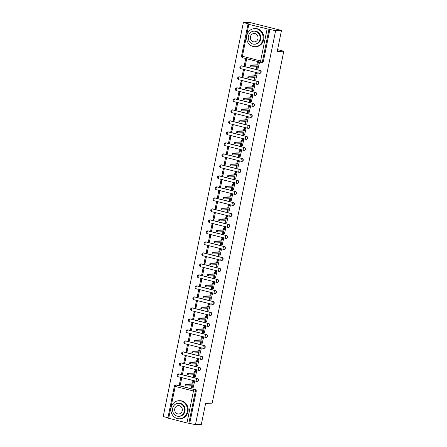 <?xml version="1.0" encoding="UTF-8"?>
<svg xmlns="http://www.w3.org/2000/svg" width="447" height="447" viewBox="0 0 447 447"><rect width="100%" height="100%" fill="white"/><g stroke="black" fill="none" stroke-linecap="round" stroke-linejoin="round"><path stroke-width="0.67" d="M260.165 70.47L241.911 65.882A1.447 1.324 -92.3 0 0 241.564 65.843L241.24 65.86A1.447 1.447 0 0 0 240.944 68.709L259.204 73.297A1.447 1.447 0 0 0 259.612 73.342L259.936 73.325A1.447 1.324 -92.3 0 0 260.165 70.47L259.841 70.481A1.447 1.324 87.7 0 1 259.612 73.342A1.447 1.324 87.7 0 1 259.271 73.302A1.447 0.57 -75.9 0 1 259.204 73.297A1.447 0.57 -75.9 0 1 258.964 71.917A1.447 0.57 104.1 0 1 259.841 70.481L241.587 65.893A1.447 0.57 104.1 0 0 240.709 67.329A1.447 0.57 104.1 0 0 240.944 68.709A1.447 0.57 104.1 0 0 241.011 68.715L259.143 73.274M257.93 81.471L239.67 76.884A1.447 1.324 -92.3 0 0 239.329 76.845L239.005 76.862A1.447 1.447 0 0 0 238.709 79.711L256.964 84.299A1.447 1.447 0 0 0 257.377 84.343L257.701 84.332A1.447 1.324 -92.3 0 0 257.93 81.471L257.606 81.488A1.447 1.324 87.7 0 1 257.377 84.343A1.447 1.324 87.7 0 1 257.031 84.304A1.447 0.57 -75.9 0 1 256.964 84.299A1.447 0.57 -75.9 0 1 256.729 82.918A1.447 0.57 104.1 0 1 257.606 81.488L239.346 76.895A1.447 0.57 104.1 0 0 238.469 78.331A1.447 0.57 104.1 0 0 238.709 79.711A1.447 0.57 104.1 0 0 238.771 79.717L256.902 84.276M255.69 92.473L237.435 87.886A1.447 1.324 -92.3 0 0 237.089 87.847L236.765 87.863A1.447 1.447 0 0 0 236.469 90.713L254.729 95.3A1.447 1.447 0 0 0 255.136 95.345L255.46 95.334A1.447 1.324 -92.3 0 0 255.69 92.473L255.366 92.49A1.447 1.324 87.7 0 1 255.136 95.345A1.447 1.324 87.7 0 1 254.79 95.306A1.447 0.57 -75.9 0 1 254.729 95.3A1.447 0.57 -75.9 0 1 254.488 93.92A1.447 0.57 104.1 0 1 255.366 92.49L237.111 87.897A1.447 0.57 104.1 0 0 236.234 89.333A1.447 0.57 104.1 0 0 236.469 90.713A1.447 0.57 104.1 0 0 236.536 90.719L254.667 95.278M253.455 103.475L235.195 98.888A1.447 1.324 -92.3 0 0 234.848 98.854L234.524 98.865A1.447 1.447 0 0 0 234.228 101.715L252.488 106.302A1.447 1.447 0 0 0 252.896 106.347L253.225 106.336A1.447 1.324 -92.3 0 0 253.455 103.475L253.131 103.492A1.447 1.324 87.7 0 1 252.896 106.347A1.447 1.324 87.7 0 1 252.555 106.313A1.447 0.57 -75.9 0 1 252.488 106.302A1.447 0.57 -75.9 0 1 252.253 104.922A1.447 0.57 104.1 0 1 253.131 103.492L234.871 98.899A1.447 0.57 104.1 0 0 233.993 100.335A1.447 0.57 104.1 0 0 234.228 101.715A1.447 0.57 104.1 0 0 234.295 101.72L252.426 106.28M251.214 114.477L232.954 109.889A1.447 1.324 -92.3 0 0 232.613 109.856L232.289 109.867A1.447 1.447 0 0 0 231.993 112.717L250.247 117.304A1.447 1.447 0 0 0 250.661 117.349L250.985 117.337A1.447 1.324 -92.3 0 0 251.214 114.477L250.89 114.493A1.447 1.324 87.7 0 1 250.661 117.349A1.447 1.324 87.7 0 1 250.314 117.315A1.447 0.57 -75.9 0 1 250.247 117.304A1.447 0.57 -75.9 0 1 250.013 115.924A1.447 0.57 104.1 0 1 250.89 114.493L232.63 109.901A1.447 0.57 104.1 0 0 231.753 111.337A1.447 0.57 104.1 0 0 231.993 112.717A1.447 0.57 104.1 0 0 232.06 112.722L250.191 117.282M248.973 125.478L230.719 120.891A1.447 1.324 -92.3 0 0 230.373 120.858L230.049 120.869A1.447 1.447 0 0 0 229.752 123.718L248.012 128.306A1.447 1.447 0 0 0 248.42 128.35L248.744 128.339A1.447 1.324 -92.3 0 0 248.973 125.478L248.649 125.495A1.447 1.324 87.7 0 1 248.42 128.35A1.447 1.324 87.7 0 1 248.079 128.317A1.447 0.57 -75.9 0 1 248.012 128.306A1.447 0.57 -75.9 0 1 247.772 126.926A1.447 0.57 104.1 0 1 248.649 125.495L230.395 120.902A1.447 0.57 104.1 0 0 229.518 122.338A1.447 0.57 104.1 0 0 229.752 123.718A1.447 0.57 104.1 0 0 229.819 123.724L247.951 128.283M246.738 136.486L228.478 131.893A1.447 1.324 -92.3 0 0 228.138 131.859L227.814 131.871A1.447 1.447 0 0 0 227.517 134.72L245.772 139.308A1.447 1.447 0 0 0 246.185 139.352L246.509 139.341A1.447 1.324 -92.3 0 0 246.738 136.486L246.414 136.497A1.447 1.324 87.7 0 1 246.185 139.352A1.447 1.324 87.7 0 1 245.839 139.319A1.447 0.57 -75.9 0 1 245.772 139.308A1.447 0.57 -75.9 0 1 245.537 137.927A1.447 0.57 104.1 0 1 246.414 136.497L228.154 131.904A1.447 0.57 104.1 0 0 227.277 133.34A1.447 0.57 104.1 0 0 227.517 134.72A1.447 0.57 104.1 0 0 227.579 134.726L245.71 139.285M244.498 147.488L226.243 142.895A1.447 1.324 -92.3 0 0 225.897 142.861L225.573 142.872A1.447 1.447 0 0 0 225.277 145.722L243.537 150.315A1.447 1.447 0 0 0 243.945 150.354L244.269 150.343A1.447 1.324 -92.3 0 0 244.498 147.488L244.174 147.499A1.447 1.324 87.7 0 1 243.945 150.354A1.447 1.324 87.7 0 1 243.598 150.321A1.447 0.57 -75.9 0 1 243.537 150.315A1.447 0.57 -75.9 0 1 243.297 148.929A1.447 0.57 104.1 0 1 244.174 147.499L225.914 142.906A1.447 0.57 104.1 0 0 225.042 144.342A1.447 0.57 104.1 0 0 225.277 145.722A1.447 0.57 104.1 0 0 225.344 145.728L243.475 150.287M242.263 158.489L224.003 153.897A1.447 1.324 -92.3 0 0 223.656 153.863L223.332 153.874A1.447 1.447 0 0 0 223.036 156.724L241.296 161.317A1.447 1.447 0 0 0 241.704 161.356L242.028 161.345A1.447 1.324 -92.3 0 0 242.263 158.489L241.939 158.501A1.447 1.324 87.7 0 1 241.704 161.356A1.447 1.324 87.7 0 1 241.363 161.322A1.447 0.57 -75.9 0 1 241.296 161.317A1.447 0.57 -75.9 0 1 241.062 159.937A1.447 0.57 104.1 0 1 241.939 158.501L223.679 153.913A1.447 0.57 104.1 0 0 222.802 155.344A1.447 0.57 104.1 0 0 223.036 156.724A1.447 0.57 104.1 0 0 223.103 156.729L241.235 161.289M240.022 169.491L221.762 164.898A1.447 1.324 -92.3 0 0 221.421 164.865L221.097 164.876A1.447 1.447 0 0 0 220.801 167.726L239.056 172.318A1.447 1.447 0 0 0 239.469 172.358L239.793 172.346A1.447 1.324 -92.3 0 0 240.022 169.491L239.698 169.502A1.447 1.324 87.7 0 1 239.469 172.358A1.447 1.324 87.7 0 1 239.123 172.324A1.447 0.57 -75.9 0 1 239.056 172.318A1.447 0.57 -75.9 0 1 238.821 170.938A1.447 0.57 104.1 0 1 239.698 169.502L221.438 164.915A1.447 0.57 104.1 0 0 220.561 166.345A1.447 0.57 104.1 0 0 220.801 167.726A1.447 0.57 104.1 0 0 220.868 167.731L238.994 172.291M237.782 180.493L219.527 175.9A1.447 1.324 -92.3 0 0 219.181 175.867L218.857 175.878A1.447 1.447 0 0 0 218.561 178.727L236.821 183.32A1.447 1.447 0 0 0 237.228 183.359L237.553 183.348A1.447 1.324 -92.3 0 0 237.782 180.493L237.458 180.504A1.447 1.324 87.7 0 1 237.228 183.359A1.447 1.324 87.7 0 1 236.888 183.326A1.447 0.57 -75.9 0 1 236.821 183.32A1.447 0.57 -75.9 0 1 236.58 181.94A1.447 0.57 104.1 0 1 237.458 180.504L219.203 175.917A1.447 0.57 104.1 0 0 218.326 177.347A1.447 0.57 104.1 0 0 218.561 178.727A1.447 0.57 104.1 0 0 218.628 178.739L236.759 183.292M235.547 191.495L217.287 186.902A1.447 1.324 -92.3 0 0 216.946 186.868L216.616 186.88A1.447 1.447 0 0 0 216.326 189.729L234.58 194.322A1.447 1.447 0 0 0 234.993 194.361L235.318 194.35A1.447 1.324 -92.3 0 0 235.547 191.495L235.223 191.506A1.447 1.324 87.7 0 1 234.993 194.361A1.447 1.324 87.7 0 1 234.647 194.328A1.447 0.57 -75.9 0 1 234.58 194.322A1.447 0.57 -75.9 0 1 234.345 192.942A1.447 0.57 104.1 0 1 235.223 191.506L216.963 186.919A1.447 0.57 104.1 0 0 216.085 188.349A1.447 0.57 104.1 0 0 216.326 189.729A1.447 0.57 104.1 0 0 216.387 189.74L234.519 194.294M233.306 202.497L215.046 197.904A1.447 1.324 -92.3 0 0 214.705 197.87L214.381 197.881A1.447 1.447 0 0 0 214.085 200.731L232.345 205.324A1.447 1.447 0 0 0 232.753 205.363L233.077 205.352A1.447 1.324 -92.3 0 0 233.306 202.497L232.982 202.508A1.447 1.324 87.7 0 1 232.753 205.363A1.447 1.324 87.7 0 1 232.406 205.329A1.447 0.57 -75.9 0 1 232.345 205.324A1.447 0.57 -75.9 0 1 232.105 203.944A1.447 0.57 104.1 0 1 232.982 202.508L214.722 197.92A1.447 0.57 104.1 0 0 213.845 199.351A1.447 0.57 104.1 0 0 214.085 200.731A1.447 0.57 104.1 0 0 214.152 200.742L232.284 205.296M231.071 213.498L212.811 208.911A1.447 1.324 -92.3 0 0 212.465 208.872L212.141 208.883A1.447 1.447 0 0 0 211.844 211.738L230.104 216.326A1.447 1.447 0 0 0 230.512 216.365L230.836 216.354A1.447 1.324 -92.3 0 0 231.071 213.498L230.747 213.51A1.447 1.324 87.7 0 1 230.512 216.365A1.447 1.324 87.7 0 1 230.171 216.331A1.447 0.57 -75.9 0 1 230.104 216.326A1.447 0.57 -75.9 0 1 229.87 214.946A1.447 0.57 104.1 0 1 230.747 213.51L212.487 208.922A1.447 0.57 104.1 0 0 211.61 210.353A1.447 0.57 104.1 0 0 211.844 211.738A1.447 0.57 104.1 0 0 211.912 211.744L230.043 216.298M228.83 224.5L210.571 219.913A1.447 1.324 -92.3 0 0 210.23 219.874L209.906 219.885A1.447 1.447 0 0 0 209.609 222.74L227.864 227.327A1.447 1.447 0 0 0 228.277 227.372L228.601 227.355A1.447 1.324 -92.3 0 0 228.83 224.5L228.506 224.511A1.447 1.324 87.7 0 1 228.277 227.372A1.447 1.324 87.7 0 1 227.931 227.333A1.447 0.57 -75.9 0 1 227.864 227.327A1.447 0.57 -75.9 0 1 227.629 225.947A1.447 0.57 104.1 0 1 228.506 224.511L210.246 219.924A1.447 0.57 104.1 0 0 209.369 221.354A1.447 0.57 104.1 0 0 209.609 222.74A1.447 0.57 104.1 0 0 209.671 222.746L227.802 227.299M226.59 235.502L208.336 230.915A1.447 1.324 -92.3 0 0 207.989 230.875L207.665 230.892A1.447 1.447 0 0 0 207.369 233.742L225.629 238.329A1.447 1.447 0 0 0 226.037 238.374L226.361 238.357A1.447 1.324 -92.3 0 0 226.59 235.502L226.266 235.513A1.447 1.324 87.7 0 1 226.037 238.374A1.447 1.324 87.7 0 1 225.696 238.335A1.447 0.57 -75.9 0 1 225.629 238.329A1.447 0.57 -75.9 0 1 225.389 236.949A1.447 0.57 104.1 0 1 226.266 235.513L208.011 230.926A1.447 0.57 104.1 0 0 207.134 232.362A1.447 0.57 104.1 0 0 207.369 233.742A1.447 0.57 104.1 0 0 207.436 233.747L225.567 238.301M224.355 246.504L206.095 241.916A1.447 1.324 -92.3 0 0 205.749 241.877L205.424 241.894A1.447 1.447 0 0 0 205.128 244.744L223.388 249.331A1.447 1.447 0 0 0 223.802 249.376L224.126 249.359A1.447 1.324 -92.3 0 0 224.355 246.504L224.031 246.515A1.447 1.324 87.7 0 1 223.802 249.376A1.447 1.324 87.7 0 1 223.455 249.337A1.447 0.57 -75.9 0 1 223.388 249.331A1.447 0.57 -75.9 0 1 223.154 247.951A1.447 0.57 104.1 0 1 224.031 246.515L205.771 241.928A1.447 0.57 104.1 0 0 204.894 243.364A1.447 0.57 104.1 0 0 205.128 244.744A1.447 0.57 104.1 0 0 205.195 244.749L223.327 249.309M222.114 257.506L203.854 252.918A1.447 1.324 -92.3 0 0 203.514 252.879L203.189 252.896A1.447 1.447 0 0 0 202.893 255.745L221.153 260.333A1.447 1.447 0 0 0 221.561 260.377L221.885 260.361A1.447 1.324 -92.3 0 0 222.114 257.506L221.79 257.517A1.447 1.324 87.7 0 1 221.561 260.377A1.447 1.324 87.7 0 1 221.215 260.338A1.447 0.57 -75.9 0 1 221.153 260.333A1.447 0.57 -75.9 0 1 220.913 258.953A1.447 0.57 104.1 0 1 221.79 257.517L203.53 252.929A1.447 0.57 104.1 0 0 202.653 254.365A1.447 0.57 104.1 0 0 202.893 255.745A1.447 0.57 104.1 0 0 202.96 255.751L221.092 260.31M219.879 268.507L201.619 263.92A1.447 1.324 -92.3 0 0 201.273 263.881L200.949 263.898A1.447 1.447 0 0 0 200.653 266.747L218.913 271.335A1.447 1.447 0 0 0 219.321 271.379L219.645 271.363A1.447 1.324 -92.3 0 0 219.879 268.507L219.55 268.518A1.447 1.324 87.7 0 1 219.321 271.379A1.447 1.324 87.7 0 1 218.98 271.34A1.447 0.57 -75.9 0 1 218.913 271.335A1.447 0.57 -75.9 0 1 218.678 269.954A1.447 0.57 104.1 0 1 219.55 268.518L201.295 263.931A1.447 0.57 104.1 0 0 200.418 265.367A1.447 0.57 104.1 0 0 200.653 266.747A1.447 0.57 104.1 0 0 200.72 266.753L218.851 271.312M217.639 279.509L199.379 274.922A1.447 1.324 -92.3 0 0 199.038 274.883L198.714 274.899A1.447 1.447 0 0 0 198.418 277.749L216.672 282.336A1.447 1.447 0 0 0 217.086 282.381L217.41 282.37A1.447 1.324 -92.3 0 0 217.639 279.509L217.315 279.526A1.447 1.324 87.7 0 1 217.086 282.381A1.447 1.324 87.7 0 1 216.739 282.342A1.447 0.57 -75.9 0 1 216.672 282.336A1.447 0.57 -75.9 0 1 216.437 280.956A1.447 0.57 104.1 0 1 217.315 279.526L199.055 274.933A1.447 0.57 104.1 0 0 198.177 276.369A1.447 0.57 104.1 0 0 198.418 277.749A1.447 0.57 104.1 0 0 198.479 277.755L216.611 282.314M215.398 290.511L197.144 285.924A1.447 1.324 -92.3 0 0 196.797 285.89L196.473 285.901A1.447 1.447 0 0 0 196.177 288.751L214.437 293.338A1.447 1.447 0 0 0 214.845 293.383L215.169 293.372A1.447 1.324 -92.3 0 0 215.398 290.511L215.074 290.528A1.447 1.324 87.7 0 1 214.845 293.383A1.447 1.324 87.7 0 1 214.504 293.344A1.447 0.57 -75.9 0 1 214.437 293.338A1.447 0.57 -75.9 0 1 214.197 291.958A1.447 0.57 104.1 0 1 215.074 290.528L196.82 285.935A1.447 0.57 104.1 0 0 195.942 287.371A1.447 0.57 104.1 0 0 196.177 288.751A1.447 0.57 104.1 0 0 196.244 288.756L214.376 293.316M213.163 301.513L194.903 296.925A1.447 1.324 -92.3 0 0 194.557 296.892L194.233 296.903A1.447 1.447 0 0 0 193.937 299.753L212.196 304.34A1.447 1.447 0 0 0 212.604 304.385L212.934 304.373A1.447 1.324 -92.3 0 0 213.163 301.513L212.839 301.529A1.447 1.324 87.7 0 1 212.604 304.385A1.447 1.324 87.7 0 1 212.264 304.351A1.447 0.57 -75.9 0 1 212.196 304.34A1.447 0.57 -75.9 0 1 211.962 302.96A1.447 0.57 104.1 0 1 212.839 301.529L194.579 296.937A1.447 0.57 104.1 0 0 193.702 298.373A1.447 0.57 104.1 0 0 193.937 299.753A1.447 0.57 104.1 0 0 194.004 299.758L212.135 304.318M210.923 312.514L192.663 307.927A1.447 1.324 -92.3 0 0 192.322 307.894L191.998 307.905A1.447 1.447 0 0 0 191.702 310.754L209.961 315.342A1.447 1.447 0 0 0 210.369 315.386L210.693 315.375A1.447 1.324 -92.3 0 0 210.923 312.514L210.598 312.531A1.447 1.324 87.7 0 1 210.369 315.386A1.447 1.324 87.7 0 1 210.023 315.353A1.447 0.57 -75.9 0 1 209.961 315.342A1.447 0.57 -75.9 0 1 209.721 313.962A1.447 0.57 104.1 0 1 210.598 312.531L192.339 307.938A1.447 0.57 104.1 0 0 191.461 309.374A1.447 0.57 104.1 0 0 191.702 310.754A1.447 0.57 104.1 0 0 191.769 310.76L209.9 315.319M208.682 323.516L190.428 318.929A1.447 1.324 -92.3 0 0 190.081 318.895L189.757 318.907A1.447 1.447 0 0 0 189.461 321.756L207.721 326.344A1.447 1.447 0 0 0 208.129 326.388L208.453 326.377A1.447 1.324 -92.3 0 0 208.682 323.516L208.358 323.533A1.447 1.324 87.7 0 1 208.129 326.388A1.447 1.324 87.7 0 1 207.788 326.355A1.447 0.57 -75.9 0 1 207.721 326.344A1.447 0.57 -75.9 0 1 207.481 324.963A1.447 0.57 104.1 0 1 208.358 323.533L190.104 318.94A1.447 0.57 104.1 0 0 189.226 320.376A1.447 0.57 104.1 0 0 189.461 321.756A1.447 0.57 104.1 0 0 189.528 321.762L207.659 326.321M206.447 334.524L188.187 329.931A1.447 1.324 -92.3 0 0 187.846 329.897L187.522 329.908A1.447 1.447 0 0 0 187.226 332.758L205.48 337.351A1.447 1.447 0 0 0 205.894 337.39L206.218 337.379A1.447 1.324 -92.3 0 0 206.447 334.524L206.123 334.535A1.447 1.324 87.7 0 1 205.894 337.39A1.447 1.324 87.7 0 1 205.547 337.356A1.447 0.57 -75.9 0 1 205.48 337.351A1.447 0.57 -75.9 0 1 205.246 335.965A1.447 0.57 104.1 0 1 206.123 334.535L187.863 329.942A1.447 0.57 104.1 0 0 186.986 331.378A1.447 0.57 104.1 0 0 187.226 332.758A1.447 0.57 104.1 0 0 187.287 332.764L205.419 337.323M204.206 345.525L185.952 340.932A1.447 1.324 -92.3 0 0 185.606 340.899L185.281 340.91A1.447 1.447 0 0 0 184.985 343.76L203.245 348.353A1.447 1.447 0 0 0 203.653 348.392L203.977 348.381A1.447 1.324 -92.3 0 0 204.206 345.525L203.882 345.537A1.447 1.324 87.7 0 1 203.653 348.392A1.447 1.324 87.7 0 1 203.307 348.358A1.447 0.57 -75.9 0 1 203.245 348.353A1.447 0.57 -75.9 0 1 203.005 346.967A1.447 0.57 104.1 0 1 203.882 345.537L185.628 340.944A1.447 0.57 104.1 0 0 184.751 342.38A1.447 0.57 104.1 0 0 184.985 343.76A1.447 0.57 104.1 0 0 185.052 343.765L203.184 348.325M201.971 356.527L183.711 351.934A1.447 1.324 -92.3 0 0 183.365 351.901L183.041 351.912A1.447 1.447 0 0 0 182.745 354.762L201.005 359.354A1.447 1.447 0 0 0 201.413 359.394L201.742 359.382A1.447 1.324 -92.3 0 0 201.971 356.527L201.647 356.538A1.447 1.324 87.7 0 1 201.413 359.394A1.447 1.324 87.7 0 1 201.072 359.36A1.447 0.57 -75.9 0 1 201.005 359.354A1.447 0.57 -75.9 0 1 200.77 357.974A1.447 0.57 104.1 0 1 201.647 356.538L183.387 351.951A1.447 0.57 104.1 0 0 182.51 353.381A1.447 0.57 104.1 0 0 182.745 354.762A1.447 0.57 104.1 0 0 182.812 354.767L200.943 359.327M199.731 367.529L181.471 362.936A1.447 1.324 -92.3 0 0 181.13 362.903L180.806 362.914A1.447 1.447 0 0 0 180.51 365.763L198.764 370.356A1.447 1.447 0 0 0 199.178 370.395L199.502 370.384A1.447 1.324 -92.3 0 0 199.731 367.529L199.407 367.54A1.447 1.324 87.7 0 1 199.178 370.395A1.447 1.324 87.7 0 1 198.831 370.362A1.447 0.57 -75.9 0 1 198.764 370.356A1.447 0.57 -75.9 0 1 198.529 368.976A1.447 0.57 104.1 0 1 199.407 367.54L181.147 362.953A1.447 0.57 104.1 0 0 180.27 364.383A1.447 0.57 104.1 0 0 180.51 365.763A1.447 0.57 104.1 0 0 180.577 365.769L198.708 370.328M197.49 378.531L179.236 373.938A1.447 1.324 -92.3 0 0 178.889 373.904L178.565 373.916A1.447 1.447 0 0 0 178.269 376.765L196.529 381.358A1.447 1.447 0 0 0 196.937 381.397L197.261 381.386A1.447 1.324 -92.3 0 0 197.49 378.531L197.166 378.542A1.447 1.324 87.7 0 1 196.937 381.397A1.447 1.324 87.7 0 1 196.596 381.364A1.447 0.57 -75.9 0 1 196.529 381.358A1.447 0.57 -75.9 0 1 196.289 379.978A1.447 0.57 104.1 0 1 197.166 378.542L178.912 373.955A1.447 0.57 104.1 0 0 178.035 375.385A1.447 0.57 104.1 0 0 178.269 376.765A1.447 0.57 104.1 0 0 178.336 376.776L196.468 381.33M281.487 30.457L277.213 51.478L283.789 51.215L212.191 403.144L205.614 403.401L201.334 424.421L195.468 424.65L275.62 30.692L281.487 30.457L249.23 22.35L243.364 22.579L163.211 416.543L167.943 417.733M243.364 22.579L249.068 24.015L248.029 24.088L248.856 24.401L268.993 29.29L262.495 61.239A1.447 1.324 87.7 0 1 260.919 62.323A1.447 0.57 104.1 0 1 260.852 62.317A1.447 1.447 0 0 0 261.26 62.362L262.177 62.323A1.447 1.324 87.7 0 0 263.412 61.205L260.618 60.937L267.116 28.988M275.62 30.692L268.993 29.29M176.995 384.94L176.079 384.979A1.447 1.324 87.7 0 0 175.738 384.94L176.654 384.906A1.447 1.324 87.7 0 1 176.995 384.94L194.339 389.566A1.447 1.324 87.7 0 1 195.345 391.304L188.841 423.253L186.963 422.951L167.876 418.051L174.375 386.102L175.207 386.409L168.703 418.358M188.841 423.253L195.468 424.65M193.065 388.018L194.54 381.716L193.562 381.526M179.376 384.576L180.342 384.822L181.633 378.475L180.666 378.229L179.376 384.576L180.404 384.537M181.616 373.575L182.583 373.821L183.873 367.473L182.907 367.227L181.616 373.575L182.639 373.536M195.3 377.017L196.775 370.714L195.797 370.524M183.851 362.573L184.823 362.813L186.114 356.466L185.142 356.225L183.851 362.573L184.879 362.534M197.54 366.015L199.016 359.712L198.038 359.522M186.092 351.571L187.058 351.811L188.349 345.464L187.382 345.224L186.092 351.571L187.114 351.532M199.775 355.013L201.256 348.71L200.273 348.52M188.332 340.569L189.299 340.81L190.59 334.462L189.623 334.222L188.332 340.569L189.355 340.53M202.016 344.006L203.491 337.708L202.513 337.519M190.567 329.568L191.534 329.808L192.825 323.46L191.858 323.22L190.567 329.568L191.595 329.528M204.257 333.004L205.732 326.707L204.754 326.517M192.808 318.566L193.774 318.806L195.065 312.459L194.099 312.218L192.808 318.566L193.83 318.521M206.492 322.002L207.967 315.705L206.989 315.515M195.043 307.564L196.015 307.804L197.306 301.457L196.334 301.217L195.043 307.564L196.071 307.519M208.732 311L210.207 304.703L209.23 304.513M197.283 296.562L198.25 296.802L199.541 290.455L198.574 290.215L197.283 296.562L198.312 296.517M210.967 299.998L212.448 293.701L211.465 293.511M199.524 285.56L200.491 285.801L201.781 279.453L200.815 279.213L199.524 285.56L200.547 285.516M213.208 288.997L214.683 282.7L213.705 282.51M201.759 274.553L202.726 274.799L204.022 268.451L203.05 268.206L201.759 274.553L202.787 274.514M215.448 277.995L216.924 271.692L215.946 271.508M204 263.551L204.966 263.797L206.257 257.45L205.29 257.204L204 263.551L205.022 263.512M217.683 266.993L219.159 260.69L218.181 260.506M206.235 252.549L207.207 252.795L208.498 246.448L207.531 246.202L206.235 252.549L207.263 252.51M219.924 255.991L221.399 249.689L220.421 249.504M208.475 241.548L209.442 241.793L210.733 235.446L209.766 235.2L208.475 241.548L209.503 241.509M222.159 244.99L223.64 238.687L222.656 238.497M210.716 230.546L211.682 230.792L212.973 224.444L212.007 224.198L210.716 230.546L211.738 230.507M224.4 233.988L225.875 227.685L224.897 227.495M212.951 219.544L213.917 219.79L215.214 213.442L214.242 213.197L212.951 219.544L213.979 219.505M226.64 222.986L228.115 216.683L227.137 216.493M215.191 208.542L216.158 208.788L217.449 202.441L216.482 202.195L215.191 208.542L216.214 208.503M228.875 211.984L230.35 205.681L229.372 205.491M217.426 197.54L218.399 197.786L219.689 191.439L218.723 191.193L217.426 197.54L218.454 197.501M231.116 200.982L232.591 194.68L231.613 194.49M219.667 186.539L220.634 186.785L221.924 180.437L220.958 180.191L219.667 186.539L220.695 186.5M233.356 189.981L234.831 183.678L233.854 183.488M221.908 175.537L222.874 175.777L224.165 169.43L223.198 169.19L221.908 175.537L222.93 175.498M235.591 178.979L237.066 172.676L236.089 172.486M224.143 164.535L225.109 164.775L226.405 158.428L225.433 158.188L224.143 164.535L225.171 164.496M237.832 167.977L239.307 161.674L238.329 161.484M226.383 153.533L227.35 153.774L228.64 147.426L227.674 147.186L226.383 153.533L227.406 153.494M240.067 156.975L241.548 150.673L240.564 150.483M228.624 142.532L229.59 142.772L230.881 136.424L229.914 136.184L228.624 142.532L229.646 142.492M242.308 145.968L243.783 139.671L242.805 139.481M230.859 131.53L231.825 131.77L233.116 125.423L232.149 125.182L230.859 131.53L231.887 131.485M244.548 134.966L246.023 128.669L245.045 128.479M233.099 120.528L234.066 120.768L235.357 114.421L234.39 114.181L233.099 120.528L234.122 120.483M246.783 123.964L248.258 117.667L247.28 117.477M235.334 109.526L236.307 109.766L237.597 103.419L236.625 103.179L235.334 109.526L236.362 109.481M249.024 112.962L250.499 106.665L249.521 106.475M237.575 98.524L238.542 98.765L239.832 92.417L238.866 92.177L237.575 98.524L238.597 98.48M251.259 101.961L252.739 95.664L251.756 95.474M239.815 87.517L240.782 87.763L242.073 81.415L241.106 81.17L239.815 87.517L240.838 87.478M253.499 90.959L254.974 84.662L253.997 84.472M242.05 76.515L243.017 76.761L244.308 70.414L243.341 70.168L242.05 76.515L243.079 76.476M255.74 79.957L257.215 73.654L256.237 73.47M244.291 65.513L245.258 65.759L246.548 59.412L245.582 59.166L244.291 65.513L245.314 65.474M257.975 68.955L259.45 62.653L258.472 62.468M277.581 49.656L283.789 51.215M269.91 29.256L263.412 61.205M189.757 423.214L196.255 391.265A1.447 1.324 -92.3 0 0 195.255 389.533M194.534 381.732L193.847 381.76A1.447 0.57 104.1 0 0 192.97 383.191L192.786 384.113L191.947 383.9L192.132 382.984A1.447 0.57 -75.9 0 1 193.009 381.548L193.758 381.52M192.445 388.002L191.729 387.823A1.447 0.57 -75.9 0 1 191.668 387.817A1.447 0.57 -75.9 0 1 191.428 386.437L191.567 385.767M186.142 385.962L185.376 385.767A0.833 0.33 -75.9 0 1 185.337 385.761A0.833 0.33 -75.9 0 1 185.214 384.923A0.833 0.33 -75.9 0 1 185.706 384.146L191.947 383.9M192.786 384.113L186.544 384.359A0.833 0.33 104.1 0 0 186.053 385.135A0.833 0.33 104.1 0 0 186.175 385.973A0.833 0.33 104.1 0 0 186.215 385.979L192.456 385.733L192.266 386.649A1.447 0.57 104.1 0 0 192.506 388.03A1.447 0.57 104.1 0 0 192.573 388.035L193.26 388.007M196.775 370.731L196.088 370.759A1.447 0.57 104.1 0 0 195.21 372.189L195.021 373.105L194.182 372.899L194.372 371.982A1.447 0.57 -75.9 0 1 195.25 370.546L195.993 370.518M194.68 377L193.97 376.821A1.447 0.57 -75.9 0 1 193.903 376.815A1.447 0.57 -75.9 0 1 193.668 375.435L193.802 374.765M188.383 374.96L187.617 374.765A0.833 0.33 -75.9 0 1 187.578 374.759A0.833 0.33 -75.9 0 1 187.449 373.921A0.833 0.33 -75.9 0 1 187.947 373.144L194.182 372.899M195.021 373.105L188.785 373.351A0.833 0.33 104.1 0 0 188.288 374.133A0.833 0.33 104.1 0 0 188.416 374.972A0.833 0.33 104.1 0 0 188.455 374.977L194.691 374.731L194.506 375.648A1.447 0.57 104.1 0 0 194.741 377.028A1.447 0.57 104.1 0 0 194.808 377.033L195.495 377.005M199.01 359.729L198.323 359.757A1.447 0.57 104.1 0 0 197.445 361.187L197.261 362.104L196.423 361.897L196.607 360.98A1.447 0.57 -75.9 0 1 197.485 359.544L198.233 359.517M196.92 365.998L196.211 365.819A1.447 0.57 -75.9 0 1 196.144 365.814A1.447 0.57 -75.9 0 1 195.903 364.434L196.043 363.763M190.618 363.953L189.852 363.763A0.833 0.33 -75.9 0 1 189.813 363.757A0.833 0.33 -75.9 0 1 189.69 362.919A0.833 0.33 -75.9 0 1 190.182 362.143L196.423 361.897M197.261 362.104L191.02 362.349A0.833 0.33 104.1 0 0 190.528 363.132A0.833 0.33 104.1 0 0 190.657 363.97A0.833 0.33 104.1 0 0 190.69 363.975L196.931 363.729L196.747 364.646A1.447 0.57 104.1 0 0 196.982 366.026A1.447 0.57 104.1 0 0 197.049 366.032L197.736 366.004M187.237 411.788A9.046 8.258 -92.3 0 0 178.817 400.719A9.046 8.258 -92.3 0 0 171.106 407.731A9.046 8.258 -92.3 0 0 179.532 418.8A9.046 8.258 -92.3 0 0 187.237 411.788M179.532 418.8L180.27 418.772A9.046 8.258 -92.3 0 0 187.975 411.754A9.046 8.258 -92.3 0 0 179.554 400.691L178.817 400.719M178.236 403.278L178.917 403.25A6.515 5.945 87.7 0 1 184.98 411.218A6.515 5.945 87.7 0 1 179.431 416.269L178.75 416.297A6.515 5.945 -92.3 0 0 184.304 411.246A6.515 5.945 -92.3 0 0 178.236 403.278A6.515 5.945 -92.3 0 0 172.687 408.323A6.515 5.945 -92.3 0 0 178.75 416.297M174.755 408.843A4.196 3.833 -92.3 0 0 178.66 413.978A4.196 3.833 -92.3 0 0 182.236 410.726A4.196 3.833 -92.3 0 0 178.331 405.591A4.196 3.833 -92.3 0 0 174.755 408.843M262.942 39.688A9.046 8.258 -92.3 0 0 254.522 28.619A9.046 8.258 -92.3 0 0 246.811 35.637A9.046 8.258 -92.3 0 0 255.231 46.7A9.046 8.258 -92.3 0 0 262.942 39.688M255.231 46.7L255.969 46.672A9.046 8.258 -92.3 0 0 263.68 39.66A9.046 8.258 -92.3 0 0 255.259 28.591L254.522 28.619M253.941 31.178L254.622 31.15A6.515 5.945 87.7 0 1 260.685 39.124A6.515 5.945 87.7 0 1 255.131 44.169L254.455 44.197A6.515 5.945 -92.3 0 0 260.003 39.146A6.515 5.945 -92.3 0 0 253.941 31.178A6.515 5.945 -92.3 0 0 248.392 36.229A6.515 5.945 -92.3 0 0 254.455 44.197M250.454 36.749A4.196 3.833 -92.3 0 0 254.365 41.884A4.196 3.833 -92.3 0 0 257.941 38.626A4.196 3.833 -92.3 0 0 254.036 33.491A4.196 3.833 -92.3 0 0 250.454 36.749M201.251 348.727L200.563 348.755A1.447 0.57 104.1 0 0 199.686 350.185L199.502 351.102L198.658 350.895L198.848 349.979A1.447 0.57 -75.9 0 1 199.725 348.543L200.468 348.515M199.161 354.996L198.446 354.817A1.447 0.57 -75.9 0 1 198.379 354.812A1.447 0.57 -75.9 0 1 198.144 353.432L198.278 352.761M192.858 352.951L192.093 352.761A0.833 0.33 -75.9 0 1 192.054 352.756A0.833 0.33 -75.9 0 1 191.931 351.918A0.833 0.33 -75.9 0 1 192.422 351.141L198.658 350.895M199.502 351.102L193.26 351.348A0.833 0.33 104.1 0 0 192.769 352.13A0.833 0.33 104.1 0 0 192.892 352.968A0.833 0.33 104.1 0 0 192.931 352.974L199.166 352.728L198.982 353.644A1.447 0.57 104.1 0 0 199.222 355.024A1.447 0.57 104.1 0 0 199.284 355.03L199.971 355.002M203.491 337.725L202.798 337.753A1.447 0.57 104.1 0 0 201.927 339.184L201.737 340.1L200.899 339.893L201.083 338.971A1.447 0.57 -75.9 0 1 201.96 337.541L202.709 337.513M201.396 343.994L200.686 343.816A1.447 0.57 -75.9 0 1 200.619 343.81A1.447 0.57 -75.9 0 1 200.385 342.43L200.519 341.759M195.099 341.949L194.328 341.759A0.833 0.33 -75.9 0 1 194.294 341.754A0.833 0.33 -75.9 0 1 194.166 340.916A0.833 0.33 -75.9 0 1 194.663 340.139L200.899 339.893M201.737 340.1L195.501 340.346A0.833 0.33 104.1 0 0 195.004 341.128A0.833 0.33 104.1 0 0 195.132 341.966A0.833 0.33 104.1 0 0 195.171 341.972L201.407 341.726L201.223 342.642A1.447 0.57 104.1 0 0 201.457 344.022A1.447 0.57 104.1 0 0 201.524 344.028L202.212 344M205.726 326.723L205.039 326.751A1.447 0.57 104.1 0 0 204.162 328.182L203.977 329.098L203.139 328.891L203.324 327.969A1.447 0.57 -75.9 0 1 204.201 326.539L204.95 326.511M203.636 332.993L202.921 332.814A1.447 0.57 -75.9 0 1 202.86 332.808A1.447 0.57 -75.9 0 1 202.62 331.428L202.759 330.758M197.334 330.948L196.568 330.758A0.833 0.33 -75.9 0 1 196.529 330.752A0.833 0.33 -75.9 0 1 196.406 329.914A0.833 0.33 -75.9 0 1 196.898 329.137L203.139 328.891M203.977 329.098L197.736 329.344A0.833 0.33 104.1 0 0 197.244 330.121A0.833 0.33 104.1 0 0 197.367 330.964A0.833 0.33 104.1 0 0 197.406 330.97L203.648 330.724L203.458 331.64A1.447 0.57 104.1 0 0 203.698 333.021A1.447 0.57 104.1 0 0 203.765 333.026L204.452 332.998M207.967 315.722L207.279 315.744A1.447 0.57 104.1 0 0 206.402 317.18L206.212 318.096L205.374 317.884L205.564 316.968A1.447 0.57 -75.9 0 1 206.441 315.537L207.184 315.504M205.871 321.991L205.162 321.812A1.447 0.57 -75.9 0 1 205.095 321.806A1.447 0.57 -75.9 0 1 204.86 320.426L204.994 319.756M199.574 319.946L198.809 319.756A0.833 0.33 -75.9 0 1 198.77 319.75A0.833 0.33 -75.9 0 1 198.641 318.912A0.833 0.33 -75.9 0 1 199.138 318.13L205.374 317.884M206.212 318.096L199.977 318.342A0.833 0.33 104.1 0 0 199.479 319.119A0.833 0.33 104.1 0 0 199.608 319.963A0.833 0.33 104.1 0 0 199.647 319.968L205.883 319.717L205.698 320.639A1.447 0.57 104.1 0 0 205.933 322.019A1.447 0.57 104.1 0 0 206 322.024L206.687 321.996M210.202 304.72L209.514 304.742A1.447 0.57 104.1 0 0 208.637 306.178L208.453 307.095L207.615 306.882L207.799 305.966A1.447 0.57 -75.9 0 1 208.676 304.536L209.425 304.502M208.112 310.989L207.402 310.81A1.447 0.57 -75.9 0 1 207.335 310.805A1.447 0.57 -75.9 0 1 207.095 309.425L207.235 308.754M201.809 308.944L201.044 308.754A0.833 0.33 -75.9 0 1 201.01 308.748A0.833 0.33 -75.9 0 1 200.882 307.91A0.833 0.33 -75.9 0 1 201.373 307.128L207.615 306.882M208.453 307.095L202.212 307.34A0.833 0.33 104.1 0 0 201.72 308.117A0.833 0.33 104.1 0 0 201.848 308.961A0.833 0.33 104.1 0 0 201.882 308.961L208.123 308.715L207.939 309.637A1.447 0.57 104.1 0 0 208.173 311.017A1.447 0.57 104.1 0 0 208.241 311.023L208.928 310.995M212.442 293.718L211.755 293.74A1.447 0.57 104.1 0 0 210.878 295.176L210.693 296.093L209.85 295.88L210.04 294.964A1.447 0.57 -75.9 0 1 210.917 293.534L211.66 293.5M210.353 299.987L209.637 299.808A1.447 0.57 -75.9 0 1 209.57 299.803A1.447 0.57 -75.9 0 1 209.336 298.423L209.47 297.752M204.05 297.942L203.284 297.752A0.833 0.33 -75.9 0 1 203.245 297.747A0.833 0.33 -75.9 0 1 203.122 296.909A0.833 0.33 -75.9 0 1 203.614 296.126L209.85 295.88M210.693 296.093L204.452 296.339A0.833 0.33 104.1 0 0 203.961 297.115A0.833 0.33 104.1 0 0 204.083 297.959A0.833 0.33 104.1 0 0 204.123 297.959L210.364 297.713L210.174 298.63A1.447 0.57 104.1 0 0 210.414 300.015A1.447 0.57 104.1 0 0 210.476 300.021L211.163 299.993M214.683 282.711L213.996 282.739A1.447 0.57 104.1 0 0 213.118 284.175L212.928 285.091L212.09 284.879L212.275 283.962A1.447 0.57 -75.9 0 1 213.152 282.532L213.901 282.498M212.588 288.986L211.878 288.807A1.447 0.57 -75.9 0 1 211.811 288.801A1.447 0.57 -75.9 0 1 211.576 287.421L211.71 286.75M206.29 286.94L205.525 286.75A0.833 0.33 -75.9 0 1 205.486 286.745A0.833 0.33 -75.9 0 1 205.357 285.901A0.833 0.33 -75.9 0 1 205.855 285.125L212.09 284.879M212.928 285.091L206.693 285.337A0.833 0.33 104.1 0 0 206.196 286.114A0.833 0.33 104.1 0 0 206.324 286.957A0.833 0.33 104.1 0 0 206.363 286.957L212.599 286.711L212.414 287.628A1.447 0.57 104.1 0 0 212.649 289.008A1.447 0.57 104.1 0 0 212.716 289.019L213.403 288.991M216.918 271.709L216.231 271.737A1.447 0.57 104.1 0 0 215.353 273.173L215.169 274.089L214.331 273.877L214.515 272.961A1.447 0.57 -75.9 0 1 215.393 271.53L216.141 271.497M214.828 277.984L214.113 277.805A1.447 0.57 -75.9 0 1 214.052 277.799A1.447 0.57 -75.9 0 1 213.811 276.419L213.951 275.749M208.525 275.939L207.76 275.749A0.833 0.33 -75.9 0 1 207.721 275.743A0.833 0.33 -75.9 0 1 207.598 274.899A0.833 0.33 -75.9 0 1 208.09 274.123L214.331 273.877M215.169 274.089L208.928 274.335A0.833 0.33 104.1 0 0 208.436 275.112A0.833 0.33 104.1 0 0 208.559 275.955A0.833 0.33 104.1 0 0 208.598 275.955L214.839 275.71L214.649 276.626A1.447 0.57 104.1 0 0 214.89 278.006A1.447 0.57 104.1 0 0 214.957 278.017L215.644 277.989M219.159 260.707L218.471 260.735A1.447 0.57 104.1 0 0 217.594 262.171L217.404 263.087L216.566 262.875L216.756 261.959A1.447 0.57 -75.9 0 1 217.633 260.523L218.376 260.495M217.063 266.982L216.354 266.803A1.447 0.57 -75.9 0 1 216.287 266.798A1.447 0.57 -75.9 0 1 216.052 265.417L216.186 264.741M210.766 264.937L210.001 264.747A0.833 0.33 -75.9 0 1 209.961 264.741A0.833 0.33 -75.9 0 1 209.833 263.898A0.833 0.33 -75.9 0 1 210.33 263.121L216.566 262.875M217.404 263.087L211.168 263.333A0.833 0.33 104.1 0 0 210.671 264.11A0.833 0.33 104.1 0 0 210.8 264.954A0.833 0.33 104.1 0 0 210.839 264.954L217.074 264.708L216.89 265.624A1.447 0.57 104.1 0 0 217.125 267.004A1.447 0.57 104.1 0 0 217.192 267.015L217.879 266.988M221.394 249.705L220.706 249.733A1.447 0.57 104.1 0 0 219.829 251.169L219.645 252.086L218.806 251.873L218.991 250.957A1.447 0.57 -75.9 0 1 219.868 249.521L220.617 249.493M219.304 255.98L218.594 255.801A1.447 0.57 -75.9 0 1 218.527 255.796A1.447 0.57 -75.9 0 1 218.287 254.416L218.427 253.74M213.001 253.935L212.236 253.74A0.833 0.33 -75.9 0 1 212.202 253.74A0.833 0.33 -75.9 0 1 212.074 252.896A0.833 0.33 -75.9 0 1 212.565 252.119L218.806 251.873M219.645 252.086L213.409 252.332A0.833 0.33 104.1 0 0 212.912 253.108A0.833 0.33 104.1 0 0 213.04 253.946A0.833 0.33 104.1 0 0 213.074 253.952L219.315 253.706L219.131 254.622A1.447 0.57 104.1 0 0 219.365 256.002A1.447 0.57 104.1 0 0 219.432 256.014L220.12 255.986M223.634 238.704L222.947 238.732A1.447 0.57 104.1 0 0 222.07 240.168L221.885 241.084L221.047 240.872L221.231 239.955A1.447 0.57 -75.9 0 1 222.109 238.519L222.857 238.491M221.544 244.978L220.829 244.8A1.447 0.57 -75.9 0 1 220.768 244.794A1.447 0.57 -75.9 0 1 220.527 243.408L220.667 242.738M215.242 242.933L214.476 242.738A0.833 0.33 -75.9 0 1 214.437 242.738A0.833 0.33 -75.9 0 1 214.314 241.894A0.833 0.33 -75.9 0 1 214.806 241.117L221.047 240.872M221.885 241.084L215.644 241.33A0.833 0.33 104.1 0 0 215.152 242.106A0.833 0.33 104.1 0 0 215.275 242.945A0.833 0.33 104.1 0 0 215.314 242.95L221.556 242.704L221.366 243.621A1.447 0.57 104.1 0 0 221.606 245.001A1.447 0.57 104.1 0 0 221.667 245.006L222.36 244.984M225.875 227.702L225.187 227.73A1.447 0.57 104.1 0 0 224.31 229.166L224.12 230.082L223.282 229.87L223.472 228.953A1.447 0.57 -75.9 0 1 224.344 227.517L225.092 227.489M223.779 233.977L223.07 233.798A1.447 0.57 -75.9 0 1 223.003 233.787A1.447 0.57 -75.9 0 1 222.768 232.406L222.902 231.736M217.482 231.932L216.717 231.736A0.833 0.33 -75.9 0 1 216.678 231.736A0.833 0.33 -75.9 0 1 216.549 230.892A0.833 0.33 -75.9 0 1 217.046 230.116L223.282 229.87M224.12 230.082L217.885 230.328A0.833 0.33 104.1 0 0 217.387 231.105A0.833 0.33 104.1 0 0 217.516 231.943A0.833 0.33 104.1 0 0 217.555 231.948L223.791 231.702L223.606 232.619A1.447 0.57 104.1 0 0 223.841 233.999A1.447 0.57 104.1 0 0 223.908 234.005L224.595 233.982M228.11 216.7L227.422 216.728A1.447 0.57 104.1 0 0 226.545 218.164L226.361 219.08L225.523 218.868L225.707 217.952A1.447 0.57 -75.9 0 1 226.584 216.516L227.333 216.488M226.02 222.975L225.31 222.796A1.447 0.57 -75.9 0 1 225.243 222.785A1.447 0.57 -75.9 0 1 225.003 221.405L225.143 220.734M219.717 220.93L218.952 220.734A0.833 0.33 -75.9 0 1 218.913 220.734A0.833 0.33 -75.9 0 1 218.79 219.89A0.833 0.33 -75.9 0 1 219.281 219.114L225.523 218.868M226.361 219.08L220.12 219.326A0.833 0.33 104.1 0 0 219.628 220.103A0.833 0.33 104.1 0 0 219.756 220.941A0.833 0.33 104.1 0 0 219.79 220.947L226.031 220.701L225.841 221.617A1.447 0.57 104.1 0 0 226.081 222.997A1.447 0.57 104.1 0 0 226.148 223.003L226.836 222.975M230.35 205.698L229.663 205.726A1.447 0.57 104.1 0 0 228.786 207.162L228.596 208.078L227.758 207.866L227.948 206.95A1.447 0.57 -75.9 0 1 228.825 205.514L229.568 205.486M228.255 211.973L227.545 211.794A1.447 0.57 -75.9 0 1 227.478 211.783A1.447 0.57 -75.9 0 1 227.244 210.403L227.378 209.732M221.958 209.928L221.192 209.732A0.833 0.33 -75.9 0 1 221.153 209.732A0.833 0.33 -75.9 0 1 221.025 208.889A0.833 0.33 -75.9 0 1 221.522 208.112L227.758 207.866M228.596 208.078L222.36 208.324A0.833 0.33 104.1 0 0 221.868 209.101A0.833 0.33 104.1 0 0 221.991 209.939A0.833 0.33 104.1 0 0 222.03 209.945L228.266 209.699L228.082 210.615A1.447 0.57 104.1 0 0 228.316 211.995A1.447 0.57 104.1 0 0 228.383 212.001L229.071 211.973M232.591 194.696L231.898 194.724A1.447 0.57 104.1 0 0 231.021 196.155L230.836 197.077L229.998 196.864L230.183 195.948A1.447 0.57 -75.9 0 1 231.06 194.512L231.809 194.484M230.496 200.971L229.786 200.792A1.447 0.57 -75.9 0 1 229.719 200.781A1.447 0.57 -75.9 0 1 229.484 199.401L229.618 198.731M224.193 198.926L223.427 198.731A0.833 0.33 -75.9 0 1 223.394 198.725A0.833 0.33 -75.9 0 1 223.265 197.887A0.833 0.33 -75.9 0 1 223.757 197.11L229.998 196.864M230.836 197.077L224.601 197.323A0.833 0.33 104.1 0 0 224.103 198.099A0.833 0.33 104.1 0 0 224.232 198.937A0.833 0.33 104.1 0 0 224.271 198.943L230.507 198.697L230.322 199.613A1.447 0.57 104.1 0 0 230.557 200.994A1.447 0.57 104.1 0 0 230.624 200.999L231.311 200.971M234.826 183.695L234.139 183.723A1.447 0.57 104.1 0 0 233.261 185.153L233.077 186.069L232.239 185.863L232.423 184.946A1.447 0.57 -75.9 0 1 233.3 183.51L234.049 183.482M232.736 189.964L232.021 189.785A1.447 0.57 -75.9 0 1 231.959 189.779A1.447 0.57 -75.9 0 1 231.719 188.399L231.859 187.729M226.433 187.924L225.668 187.729A0.833 0.33 -75.9 0 1 225.629 187.723A0.833 0.33 -75.9 0 1 225.506 186.885A0.833 0.33 -75.9 0 1 225.998 186.108L232.239 185.863M233.077 186.069L226.836 186.321A0.833 0.33 104.1 0 0 226.344 187.097A0.833 0.33 104.1 0 0 226.467 187.936A0.833 0.33 104.1 0 0 226.506 187.941L232.747 187.695L232.557 188.612A1.447 0.57 104.1 0 0 232.798 189.992A1.447 0.57 104.1 0 0 232.859 189.997L233.552 189.969M237.066 172.693L236.379 172.721A1.447 0.57 104.1 0 0 235.502 174.151L235.312 175.068L234.474 174.861L234.664 173.944A1.447 0.57 -75.9 0 1 235.541 172.508L236.284 172.481M234.971 178.962L234.262 178.783A1.447 0.57 -75.9 0 1 234.194 178.778A1.447 0.57 -75.9 0 1 233.96 177.398L234.094 176.727M228.674 176.917L227.909 176.727A0.833 0.33 -75.9 0 1 227.869 176.721A0.833 0.33 -75.9 0 1 227.741 175.883A0.833 0.33 -75.9 0 1 228.238 175.107L234.474 174.861M235.312 175.068L229.076 175.313A0.833 0.33 104.1 0 0 228.579 176.096A0.833 0.33 104.1 0 0 228.708 176.934A0.833 0.33 104.1 0 0 228.747 176.939L234.982 176.694L234.798 177.61A1.447 0.57 104.1 0 0 235.033 178.99A1.447 0.57 104.1 0 0 235.1 178.996L235.787 178.968M239.301 161.691L238.614 161.719A1.447 0.57 104.1 0 0 237.737 163.149L237.553 164.066L236.714 163.859L236.899 162.943A1.447 0.57 -75.9 0 1 237.776 161.507L238.525 161.479M237.212 167.96L236.502 167.781A1.447 0.57 -75.9 0 1 236.435 167.776A1.447 0.57 -75.9 0 1 236.195 166.396L236.334 165.725M230.909 165.915L230.144 165.725A0.833 0.33 -75.9 0 1 230.104 165.72A0.833 0.33 -75.9 0 1 229.982 164.882A0.833 0.33 -75.9 0 1 230.473 164.105L236.714 163.859M237.553 164.066L231.311 164.312A0.833 0.33 104.1 0 0 230.82 165.094A0.833 0.33 104.1 0 0 230.948 165.932A0.833 0.33 104.1 0 0 230.982 165.938L237.223 165.692L237.033 166.608A1.447 0.57 104.1 0 0 237.273 167.988A1.447 0.57 104.1 0 0 237.34 167.994L238.027 167.966M241.542 150.689L240.855 150.717A1.447 0.57 104.1 0 0 239.978 152.148L239.793 153.064L238.949 152.857L239.139 151.941A1.447 0.57 -75.9 0 1 240.017 150.505L240.76 150.477M239.452 156.958L238.737 156.78A1.447 0.57 -75.9 0 1 238.67 156.774A1.447 0.57 -75.9 0 1 238.435 155.394L238.569 154.723M233.15 154.913L232.384 154.723A0.833 0.33 -75.9 0 1 232.345 154.718A0.833 0.33 -75.9 0 1 232.216 153.88A0.833 0.33 -75.9 0 1 232.714 153.103L238.949 152.857M239.793 153.064L233.552 153.31A0.833 0.33 104.1 0 0 233.06 154.092A0.833 0.33 104.1 0 0 233.183 154.93A0.833 0.33 104.1 0 0 233.222 154.936L239.458 154.69L239.274 155.606A1.447 0.57 104.1 0 0 239.514 156.986A1.447 0.57 104.1 0 0 239.575 156.992L240.262 156.964M243.783 139.688L243.09 139.715A1.447 0.57 104.1 0 0 242.218 141.146L242.028 142.062L241.19 141.855L241.374 140.934A1.447 0.57 -75.9 0 1 242.252 139.503L243 139.475M241.687 145.957L240.978 145.778A1.447 0.57 -75.9 0 1 240.911 145.772A1.447 0.57 -75.9 0 1 240.676 144.392L240.81 143.722M235.385 143.912L234.619 143.722A0.833 0.33 -75.9 0 1 234.586 143.716A0.833 0.33 -75.9 0 1 234.457 142.878A0.833 0.33 -75.9 0 1 234.954 142.101L241.19 141.855M242.028 142.062L235.792 142.308A0.833 0.33 104.1 0 0 235.295 143.085A0.833 0.33 104.1 0 0 235.424 143.928A0.833 0.33 104.1 0 0 235.463 143.934L241.698 143.688L241.514 144.605A1.447 0.57 104.1 0 0 241.749 145.985A1.447 0.57 104.1 0 0 241.816 145.99L242.503 145.962M246.018 128.686L245.33 128.714A1.447 0.57 104.1 0 0 244.453 130.144L244.269 131.06L243.431 130.848L243.615 129.932A1.447 0.57 -75.9 0 1 244.492 128.501L245.241 128.473M243.928 134.955L243.213 134.776A1.447 0.57 -75.9 0 1 243.151 134.77A1.447 0.57 -75.9 0 1 242.911 133.39L243.051 132.72M237.625 132.91L236.86 132.72A0.833 0.33 -75.9 0 1 236.821 132.714A0.833 0.33 -75.9 0 1 236.698 131.876A0.833 0.33 -75.9 0 1 237.189 131.1L243.431 130.848M244.269 131.06L238.027 131.306A0.833 0.33 104.1 0 0 237.536 132.083A0.833 0.33 104.1 0 0 237.659 132.927A0.833 0.33 104.1 0 0 237.698 132.932L243.939 132.686L243.749 133.603A1.447 0.57 104.1 0 0 243.989 134.983A1.447 0.57 104.1 0 0 244.056 134.988L244.744 134.96M248.258 117.684L247.571 117.706A1.447 0.57 104.1 0 0 246.694 119.142L246.504 120.059L245.666 119.846L245.856 118.93A1.447 0.57 -75.9 0 1 246.733 117.5L247.476 117.466M246.163 123.953L245.453 123.774A1.447 0.57 -75.9 0 1 245.386 123.769A1.447 0.57 -75.9 0 1 245.152 122.389L245.286 121.718M239.866 121.908L239.1 121.718A0.833 0.33 -75.9 0 1 239.061 121.713A0.833 0.33 -75.9 0 1 238.933 120.874A0.833 0.33 -75.9 0 1 239.43 120.092L245.666 119.846M246.504 120.059L240.268 120.304A0.833 0.33 104.1 0 0 239.771 121.081A0.833 0.33 104.1 0 0 239.899 121.925A0.833 0.33 104.1 0 0 239.938 121.925L246.174 121.679L245.99 122.601A1.447 0.57 104.1 0 0 246.224 123.981A1.447 0.57 104.1 0 0 246.291 123.987L246.979 123.959M250.493 106.682L249.806 106.704A1.447 0.57 104.1 0 0 248.929 108.14L248.744 109.057L247.906 108.844L248.091 107.928A1.447 0.57 -75.9 0 1 248.968 106.498L249.717 106.464M248.403 112.951L247.694 112.773A1.447 0.57 -75.9 0 1 247.627 112.767A1.447 0.57 -75.9 0 1 247.387 111.387L247.526 110.716M242.101 110.906L241.335 110.716A0.833 0.33 -75.9 0 1 241.296 110.711A0.833 0.33 -75.9 0 1 241.173 109.873A0.833 0.33 -75.9 0 1 241.665 109.09L247.906 108.844M248.744 109.057L242.503 109.303A0.833 0.33 104.1 0 0 242.011 110.079A0.833 0.33 104.1 0 0 242.14 110.923A0.833 0.33 104.1 0 0 242.173 110.923L248.415 110.677L248.23 111.594A1.447 0.57 104.1 0 0 248.465 112.979A1.447 0.57 104.1 0 0 248.532 112.985L249.219 112.957M252.734 95.675L252.047 95.703A1.447 0.57 104.1 0 0 251.169 97.139L250.985 98.055L250.141 97.843L250.331 96.926A1.447 0.57 -75.9 0 1 251.208 95.496L251.952 95.462M250.644 101.95L249.929 101.771A1.447 0.57 -75.9 0 1 249.862 101.765A1.447 0.57 -75.9 0 1 249.627 100.385L249.761 99.715M244.341 99.904L243.576 99.715A0.833 0.33 -75.9 0 1 243.537 99.709A0.833 0.33 -75.9 0 1 243.414 98.871A0.833 0.33 -75.9 0 1 243.906 98.089L250.141 97.843M250.985 98.055L244.744 98.301A0.833 0.33 104.1 0 0 244.252 99.078A0.833 0.33 104.1 0 0 244.375 99.921A0.833 0.33 104.1 0 0 244.414 99.921L250.655 99.675L250.465 100.592A1.447 0.57 104.1 0 0 250.706 101.977A1.447 0.57 104.1 0 0 250.767 101.983L251.454 101.955M254.974 84.673L254.287 84.701A1.447 0.57 104.1 0 0 253.41 86.137L253.22 87.053L252.382 86.841L252.566 85.925A1.447 0.57 -75.9 0 1 253.443 84.494L254.192 84.461M252.879 90.948L252.169 90.769A1.447 0.57 -75.9 0 1 252.102 90.763A1.447 0.57 -75.9 0 1 251.868 89.383L252.002 88.713M246.582 88.903L245.811 88.713A0.833 0.33 -75.9 0 1 245.777 88.707A0.833 0.33 -75.9 0 1 245.649 87.863A0.833 0.33 -75.9 0 1 246.146 87.087L252.382 86.841M253.22 87.053L246.984 87.299A0.833 0.33 104.1 0 0 246.487 88.076A0.833 0.33 104.1 0 0 246.615 88.919A0.833 0.33 104.1 0 0 246.655 88.919L252.89 88.674L252.706 89.59A1.447 0.57 104.1 0 0 252.941 90.97A1.447 0.57 104.1 0 0 253.008 90.981L253.695 90.953M257.209 73.671L256.522 73.699A1.447 0.57 104.1 0 0 255.645 75.135L255.46 76.051L254.622 75.839L254.807 74.923A1.447 0.57 -75.9 0 1 255.684 73.492L256.433 73.459M255.12 79.946L254.404 79.767A1.447 0.57 -75.9 0 1 254.343 79.762A1.447 0.57 -75.9 0 1 254.103 78.381L254.242 77.711M248.817 77.901L248.051 77.711A0.833 0.33 -75.9 0 1 248.012 77.705A0.833 0.33 -75.9 0 1 247.889 76.862A0.833 0.33 -75.9 0 1 248.381 76.085L254.622 75.839M255.46 76.051L249.219 76.297A0.833 0.33 104.1 0 0 248.728 77.074A0.833 0.33 104.1 0 0 248.85 77.918A0.833 0.33 104.1 0 0 248.89 77.918L255.131 77.672L254.941 78.588A1.447 0.57 104.1 0 0 255.181 79.968A1.447 0.57 104.1 0 0 255.248 79.979L255.935 79.952M259.45 62.669L258.763 62.697A1.447 0.57 104.1 0 0 257.885 64.133L257.695 65.05L256.857 64.837L257.047 63.921A1.447 0.57 -75.9 0 1 257.925 62.485L258.668 62.457M257.355 68.944L256.645 68.765A1.447 0.57 -75.9 0 1 256.578 68.76A1.447 0.57 -75.9 0 1 256.343 67.38L256.477 66.704M251.058 66.899L250.292 66.704A0.833 0.33 -75.9 0 1 250.253 66.704A0.833 0.33 -75.9 0 1 250.124 65.86A0.833 0.33 -75.9 0 1 250.622 65.083L256.857 64.837M257.695 65.05L251.46 65.296A0.833 0.33 104.1 0 0 250.963 66.072A0.833 0.33 104.1 0 0 251.091 66.916A0.833 0.33 104.1 0 0 251.13 66.916L257.366 66.67L257.181 67.586A1.447 0.57 104.1 0 0 257.416 68.967A1.447 0.57 104.1 0 0 257.483 68.978L258.17 68.95M260.791 62.295L242.66 57.736A1.447 0.57 104.1 0 1 242.592 57.73L260.852 62.317A1.447 0.57 104.1 0 1 260.618 60.937L241.531 56.037A1.447 1.447 0 0 0 242.592 57.73A1.447 0.57 104.1 0 1 242.358 56.35L248.856 24.401M176.079 384.979L194.339 389.566A1.447 0.57 -75.9 0 0 193.462 391.002L175.207 386.409A1.447 0.57 -75.9 0 1 176.079 384.979M186.963 422.951L193.462 391.002L196.255 391.265M241.911 65.882L241.587 65.893A1.447 1.324 87.7 0 0 241.24 65.86M239.67 76.884L239.346 76.895A1.447 1.324 87.7 0 0 239.005 76.862M237.435 87.886L237.111 87.897A1.447 1.324 87.7 0 0 236.765 87.863M235.195 98.888L234.871 98.899A1.447 1.324 87.7 0 0 234.524 98.865M232.954 109.889L232.63 109.901A1.447 1.324 87.7 0 0 232.289 109.867M230.719 120.891L230.395 120.902A1.447 1.324 87.7 0 0 230.049 120.869M228.478 131.893L228.154 131.904A1.447 1.324 87.7 0 0 227.814 131.871M226.243 142.895L225.914 142.906A1.447 1.324 87.7 0 0 225.573 142.872M224.003 153.897L223.679 153.913A1.447 1.324 87.7 0 0 223.332 153.874M221.762 164.898L221.438 164.915A1.447 1.324 87.7 0 0 221.097 164.876M219.527 175.9L219.203 175.917A1.447 1.324 87.7 0 0 218.857 175.878M217.287 186.902L216.963 186.919A1.447 1.324 87.7 0 0 216.616 186.88M215.046 197.904L214.722 197.92A1.447 1.324 87.7 0 0 214.381 197.881M212.811 208.911L212.487 208.922A1.447 1.324 87.7 0 0 212.141 208.883M210.571 219.913L210.246 219.924A1.447 1.324 87.7 0 0 209.906 219.885M208.336 230.915L208.011 230.926A1.447 1.324 87.7 0 0 207.665 230.892M206.095 241.916L205.771 241.928A1.447 1.324 87.7 0 0 205.424 241.894M203.854 252.918L203.53 252.929A1.447 1.324 87.7 0 0 203.189 252.896M201.619 263.92L201.295 263.931A1.447 1.324 87.7 0 0 200.949 263.898M199.379 274.922L199.055 274.933A1.447 1.324 87.7 0 0 198.714 274.899M197.144 285.924L196.82 285.935A1.447 1.324 87.7 0 0 196.473 285.901M194.903 296.925L194.579 296.937A1.447 1.324 87.7 0 0 194.233 296.903M192.663 307.927L192.339 307.938A1.447 1.324 87.7 0 0 191.998 307.905M190.428 318.929L190.104 318.94A1.447 1.324 87.7 0 0 189.757 318.907M188.187 329.931L187.863 329.942A1.447 1.324 87.7 0 0 187.522 329.908M185.952 340.932L185.628 340.944A1.447 1.324 87.7 0 0 185.281 340.91M183.711 351.934L183.387 351.951A1.447 1.324 87.7 0 0 183.041 351.912M181.471 362.936L181.147 362.953A1.447 1.324 87.7 0 0 180.806 362.914M179.236 373.938L178.912 373.955A1.447 1.324 87.7 0 0 178.565 373.916M192.97 383.191L192.132 382.984M193.847 381.76L193.009 381.548M192.266 386.649L191.428 386.437M186.544 384.359L185.706 384.146M195.21 372.189L194.372 371.982M196.088 370.759L195.25 370.546M194.506 375.648L193.668 375.435M188.785 373.351L187.947 373.144M197.445 361.187L196.607 360.98M198.323 359.757L197.485 359.544M196.747 364.646L195.903 364.434M191.02 362.349L190.182 362.143M199.686 350.185L198.848 349.979M200.563 348.755L199.725 348.543M198.982 353.644L198.144 353.432M193.26 351.348L192.422 351.141M201.927 339.184L201.083 338.971M202.798 337.753L201.96 337.541M201.223 342.642L200.385 342.43M195.501 340.346L194.663 340.139M204.162 328.182L203.324 327.969M205.039 326.751L204.201 326.539M203.458 331.64L202.62 331.428M197.736 329.344L196.898 329.137M206.402 317.18L205.564 316.968M207.279 315.744L206.441 315.537M205.698 320.639L204.86 320.426M199.977 318.342L199.138 318.13M208.637 306.178L207.799 305.966M209.514 304.742L208.676 304.536M207.939 309.637L207.095 309.425M202.212 307.34L201.373 307.128M210.878 295.176L210.04 294.964M211.755 293.74L210.917 293.534M210.174 298.63L209.336 298.423M204.452 296.339L203.614 296.126M213.118 284.175L212.275 283.962M213.996 282.739L213.152 282.532M212.414 287.628L211.576 287.421M206.693 285.337L205.855 285.125M215.353 273.173L214.515 272.961M216.231 271.737L215.393 271.53M214.649 276.626L213.811 276.419M208.928 274.335L208.09 274.123M217.594 262.171L216.756 261.959M218.471 260.735L217.633 260.523M216.89 265.624L216.052 265.417M211.168 263.333L210.33 263.121M219.829 251.169L218.991 250.957M220.706 249.733L219.868 249.521M219.131 254.622L218.287 254.416M213.409 252.332L212.565 252.119M222.07 240.168L221.231 239.955M222.947 238.732L222.109 238.519M221.366 243.621L220.527 243.408M215.644 241.33L214.806 241.117M224.31 229.166L223.472 228.953M225.187 227.73L224.344 227.517M223.606 232.619L222.768 232.406M217.885 230.328L217.046 230.116M226.545 218.164L225.707 217.952M227.422 216.728L226.584 216.516M225.841 221.617L225.003 221.405M220.12 219.326L219.281 219.114M228.786 207.162L227.948 206.95M229.663 205.726L228.825 205.514M228.082 210.615L227.244 210.403M222.36 208.324L221.522 208.112M231.021 196.155L230.183 195.948M231.898 194.724L231.06 194.512M230.322 199.613L229.484 199.401M224.601 197.323L223.757 197.11M233.261 185.153L232.423 184.946M234.139 183.723L233.3 183.51M232.557 188.612L231.719 188.399M226.836 186.321L225.998 186.108M235.502 174.151L234.664 173.944M236.379 172.721L235.541 172.508M234.798 177.61L233.96 177.398M229.076 175.313L228.238 175.107M237.737 163.149L236.899 162.943M238.614 161.719L237.776 161.507M237.033 166.608L236.195 166.396M231.311 164.312L230.473 164.105M239.978 152.148L239.139 151.941M240.855 150.717L240.017 150.505M239.274 155.606L238.435 155.394M233.552 153.31L232.714 153.103M242.218 141.146L241.374 140.934M243.09 139.715L242.252 139.503M241.514 144.605L240.676 144.392M235.792 142.308L234.954 142.101M244.453 130.144L243.615 129.932M245.33 128.714L244.492 128.501M243.749 133.603L242.911 133.39M238.027 131.306L237.189 131.1M246.694 119.142L245.856 118.93M247.571 117.706L246.733 117.5M245.99 122.601L245.152 122.389M240.268 120.304L239.43 120.092M248.929 108.14L248.091 107.928M249.806 106.704L248.968 106.498M248.23 111.594L247.387 111.387M242.503 109.303L241.665 109.09M251.169 97.139L250.331 96.926M252.047 95.703L251.208 95.496M250.465 100.592L249.627 100.385M244.744 98.301L243.906 98.089M253.41 86.137L252.566 85.925M254.287 84.701L253.443 84.494M252.706 89.59L251.868 89.383M246.984 87.299L246.146 87.087M255.645 75.135L254.807 74.923M256.522 73.699L255.684 73.492M254.941 78.588L254.103 78.381M249.219 76.297L248.381 76.085M257.885 64.133L257.047 63.921M258.763 62.697L257.925 62.485M257.181 67.586L256.343 67.38M251.46 65.296L250.622 65.083M248.029 24.088L241.531 56.037M175.738 384.94A1.447 1.447 0 0 0 174.375 386.102M192.506 388.03L191.668 387.817M186.175 385.973L185.337 385.761M194.741 377.028L193.903 376.815M188.416 374.972L187.578 374.759M196.982 366.026L196.144 365.814M190.657 363.97L189.813 363.757M199.222 355.024L198.379 354.812M192.892 352.968L192.054 352.756M201.457 344.022L200.619 343.81M195.132 341.966L194.294 341.754M203.698 333.021L202.86 332.808M197.367 330.964L196.529 330.752M205.933 322.019L205.095 321.806M199.608 319.963L198.77 319.75M208.173 311.017L207.335 310.805M201.848 308.961L201.01 308.748M210.414 300.015L209.57 299.803M204.083 297.959L203.245 297.747M212.649 289.008L211.811 288.801M206.324 286.957L205.486 286.745M214.89 278.006L214.052 277.799M208.559 275.955L207.721 275.743M217.125 267.004L216.287 266.798M210.8 264.954L209.961 264.741M219.365 256.002L218.527 255.796M213.04 253.946L212.202 253.74M221.606 245.001L220.768 244.794M215.275 242.945L214.437 242.738M223.841 233.999L223.003 233.787M217.516 231.943L216.678 231.736M226.081 222.997L225.243 222.785M219.756 220.941L218.913 220.734M228.316 211.995L227.478 211.783M221.991 209.939L221.153 209.732M230.557 200.994L229.719 200.781M224.232 198.937L223.394 198.725M232.798 189.992L231.959 189.779M226.467 187.936L225.629 187.723M235.033 178.99L234.194 178.778M228.708 176.934L227.869 176.721M237.273 167.988L236.435 167.776M230.948 165.932L230.104 165.72M239.514 156.986L238.67 156.774M233.183 154.93L232.345 154.718M241.749 145.985L240.911 145.772M235.424 143.928L234.586 143.716M243.989 134.983L243.151 134.77M237.659 132.927L236.821 132.714M246.224 123.981L245.386 123.769M239.899 121.925L239.061 121.713M248.465 112.979L247.627 112.767M242.14 110.923L241.296 110.711M250.706 101.977L249.862 101.765M244.375 99.921L243.537 99.709M252.941 90.97L252.102 90.763M246.615 88.919L245.777 88.707M255.181 79.968L254.343 79.762M248.85 77.918L248.012 77.705M257.416 68.967L256.578 68.76M251.091 66.916L250.253 66.704"/></g></svg>
